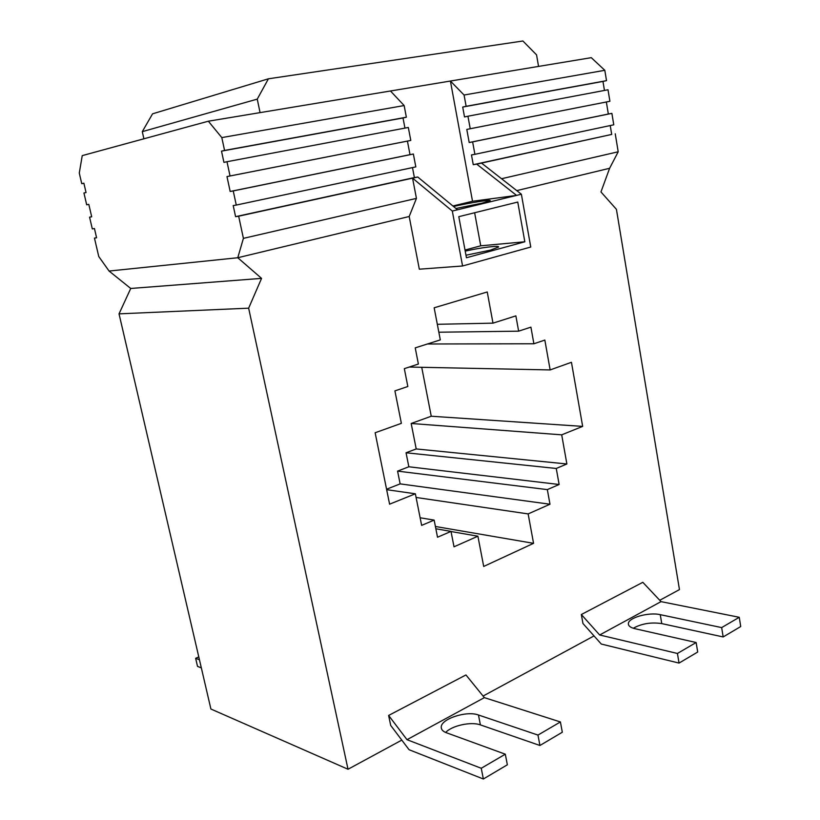 <?xml version="1.0" encoding="UTF-8"?>
<svg xmlns="http://www.w3.org/2000/svg" width="820" height="820" viewBox="0 0 820 820"><rect width="100%" height="100%" fill="white"/><g stroke="black" fill="none" stroke-linecap="round" stroke-linejoin="round"><path stroke-width="1.23" d="M679.042 663.083L601.275 644.038L582.948 623.497L581.339 614.518L642.818 582.313L661.033 601.634L599.666 634.977L677.433 653.468L679.042 663.083L697.707 652.023L696.139 642.521L634.864 628.673C630.59 627.638 628.428 626.029 628.356 623.835C627.843 617.839 648.651 611.894 660.254 614.662L721.661 627.597L723.168 636.945L661.76 623.6C651.121 622.042 641.63 623.589 633.276 628.253M539.929 745.482L562.315 732.229L560.409 721.948L484.364 697.635L406.997 739.681L388.629 715.45L390.699 725.413L409.067 749.726L483.359 779L507.354 764.793L505.304 754.195L446.346 732.721C443.097 731.491 441.406 729.769 441.262 727.535C440.145 719.171 466.467 710.386 478.46 714.999L537.971 735.079L539.929 745.482L480.397 724.9C471.141 721.405 451.902 725.577 445.67 732.455M661.033 601.634L739.261 617.296L721.661 627.597M696.139 642.521L677.433 653.468M723.168 636.945L740.716 626.541L739.261 617.296M560.409 721.948L537.971 735.079M505.304 754.195L481.248 768.268L406.997 739.681M199.455 659.782L195.642 658.306L197.517 666.373L201.341 667.88M484.364 697.635L465.955 674.952L388.629 715.45M581.339 614.518L599.666 634.977M195.642 658.306L198.788 656.912M483.359 779L481.248 768.268M464.079 95.028L604.811 70.305L591.281 57.666L450.405 81.036L464.079 95.028L466.129 106.303L462.705 107.061L464.509 116.942L467.943 116.214L470.229 128.74L466.795 129.427L469.194 142.526L472.627 141.88L474.903 154.324L471.469 154.929L473.253 164.697L476.697 164.123L516.569 195.406L472.525 201.259L452.906 205.984M404.947 128.115L403.009 117.967L406.361 117.219L404.147 105.554L390.474 90.989L450.405 81.036L472.525 201.259M236.273 205.061L415.822 166.89L413.372 154.016L410.01 154.652L407.427 141.101L410.789 140.425L408.319 127.469L226.986 161.714L230.041 175.972L226.976 176.587L230.174 191.48L233.239 190.916L236.273 205.061L233.198 205.574L235.586 216.664L238.661 216.193L243.407 238.364L237.769 257.736L261.559 278.369L248.644 308.176L348.018 769.252L401.8 740.101M417.749 177.017L412.562 178.155L452.312 211.047L457.519 209.787L417.749 177.017L414.387 177.571L412.481 167.598M457.519 209.787L521.376 194.227L481.504 163.077L476.697 164.123M455.93 208.475L481.924 203.196L490.093 200.685C491.918 199.28 469.409 202.858 453.491 206.466M390.474 90.989L208.341 121.206L221.81 137.596L224.567 150.429L221.513 151.136L223.932 162.38L226.986 161.714M404.147 105.554L221.81 137.596M467.943 116.214L608.009 89.769L609.906 101.28L606.349 101.987L608.337 114.031L611.884 113.365L472.627 141.88M608.337 114.031L469.194 142.526M406.361 117.219L224.567 150.429M611.884 113.365L613.77 124.804L474.903 154.324M403.009 117.967L221.513 151.136M604.811 70.305L606.513 80.657L602.966 81.426L604.453 90.436M602.966 81.426L462.705 107.061M610.234 125.552L611.699 134.429L473.253 164.697M611.699 134.429L481.504 163.077M410.789 140.425L230.041 175.972M609.906 101.28L470.229 128.74M407.427 141.101L226.976 176.587M606.349 101.987L466.795 129.427M410.01 154.652L230.174 191.48M414.387 177.571L235.586 216.664M521.376 194.227L530.755 247.035L462.572 265.987L419.327 269.196L409.19 216.5L416.437 198.389L412.562 178.155L238.661 216.193M465.206 251.125C480.858 247.558 500.026 245.18 498.519 247.045L490.493 250.11L465.975 255.235M413.372 154.016L233.239 190.916M462.572 265.987L452.312 211.047M458.8 216.675L466.447 257.757L524.831 241.777L517.758 202.058L458.8 216.675M465.012 250.038L480.725 245.805L524.831 241.777M480.725 245.805L474.636 212.749M416.437 198.389L243.407 238.364M409.19 216.5L237.769 257.736L109.08 271.051L98.748 256.496L94.464 238.118L96.596 237.79L94.443 228.534L92.311 228.893L89.575 217.177L91.696 216.787L88.806 204.375L86.684 204.805L83.937 193.007L86.049 192.546L83.865 183.188L81.754 183.68L79.284 173.071L82.236 155.626L208.341 121.206M483.082 696.047L594.028 635.91M659.762 600.281L679.462 589.601L616.425 209.346L600.957 191.941L609.619 168.284L516.764 190.619M434.159 307.787L487.244 291.971L492.994 323.152L515.872 315.874L518.64 331.167L530.909 327.149L533.892 343.775L544.839 340.064L550.148 369.933L571.448 362.296L582.661 426.39L561.7 434.836L566.876 463.976L556.257 468.466L559.137 484.497L547.329 489.612L549.984 504.228L528.141 513.914L533.564 543.332L483.697 566.446L477.906 536.208L454.013 546.807L451.01 531.401L437.521 537.243L434.149 520.095L421.644 525.384L415.361 493.794L389.592 504.177L375.14 432.755L401.369 423.345L394.912 390.884L407.837 386.497L404.321 368.651L418.384 364.039L415.227 347.864L440.309 339.89L434.159 307.787M83.886 183.28L81.754 183.68M88.806 204.375L86.684 204.805M91.686 216.746L89.575 217.177M96.565 237.667L94.464 238.118M615.246 133.814L618.198 151.782L501.543 178.729M618.198 151.782L609.619 168.284M606.513 80.657L466.129 106.303M348.018 769.252L210.904 709.023L119.033 313.855L130.739 288.466L109.08 271.051M386.568 489.232L400.139 483.882L397.577 471.121L408.842 466.775L406.054 452.773L416.211 448.94L411.179 423.479L431.248 416.232L421.726 367.298M538.555 66.41L536.557 54.858L522.904 41L268.417 78.802L257.254 99.128L260.073 112.627M268.417 78.802L152.561 113.826L142.29 131.651L257.254 99.128M143.9 138.795L142.29 131.651M261.559 278.369L130.739 288.466M248.644 308.176L119.033 313.855M492.994 323.152L437.327 324.3M518.64 331.167L438.843 332.213M533.892 343.775L427.435 343.99M550.148 369.933L409.221 367.042M582.661 426.39L431.248 416.232M561.7 434.836L411.179 423.479M566.876 463.976L416.211 448.94M556.257 468.466L406.054 452.773M559.137 484.497L408.842 466.775M547.329 489.612L397.577 471.121M549.984 504.228L400.139 483.882M528.141 513.914L416.099 497.463M533.564 543.332L435.399 526.481M477.906 536.208L451.041 531.534M451.01 531.401L435.851 528.767M434.149 520.095L420.127 517.779M415.361 493.794L386.661 489.673M660.254 614.662L661.76 623.6M478.46 714.999L480.397 724.9M628.54 624.861L628.356 623.835M441.519 728.795L441.262 727.535"/></g></svg>
